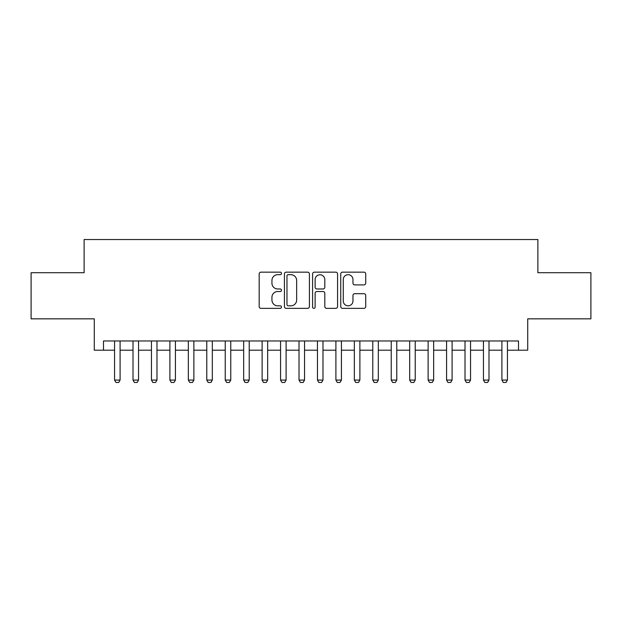 <?xml version="1.0" encoding="UTF-8"?>
<svg xmlns="http://www.w3.org/2000/svg" width="622" height="622" viewBox="0 0 622 622"><rect width="100%" height="100%" fill="white"/><g stroke="black" fill="none" stroke-linecap="round" stroke-linejoin="round"><path stroke-width="0.93" d="M281.486 273.416A1.267 1.267 0 0 0 280.219 272.148L260.983 272.148A1.812 1.812 0 0 0 259.172 273.952L259.172 306.545A1.812 1.812 0 0 0 260.983 308.356L280.219 308.356A1.267 1.267 0 0 0 281.486 307.089A1.267 1.267 0 0 0 280.219 305.822L277.731 305.822A5.792 5.792 0 0 1 271.938 300.029L271.938 297.308A5.792 5.792 0 0 1 277.731 291.516L280.219 291.516A1.267 1.267 0 0 0 281.486 290.249A1.267 1.267 0 0 0 280.219 288.981L277.731 288.981A5.792 5.792 0 0 1 271.938 283.189L271.938 280.475A5.792 5.792 0 0 1 277.731 274.683L280.219 274.683A1.267 1.267 0 0 0 281.486 273.416M363.909 284.907A1.812 1.812 0 0 0 365.72 283.096L365.72 273.952A1.812 1.812 0 0 0 363.909 272.148L342.551 272.148A1.812 1.812 0 0 0 340.739 273.952L340.739 306.545A1.812 1.812 0 0 0 342.551 308.356L363.909 308.356A1.812 1.812 0 0 0 365.72 306.545L365.72 295.497A1.812 1.812 0 0 0 363.909 293.693L354.765 293.693A1.812 1.812 0 0 0 352.962 295.497L352.962 300.978A4.844 4.844 0 0 1 348.118 305.822A4.844 4.844 0 0 1 343.274 300.978L343.274 279.519A4.844 4.844 0 0 1 348.118 274.683A4.844 4.844 0 0 1 352.962 279.519L352.962 283.096A1.812 1.812 0 0 0 354.765 284.907L363.909 284.907M103.493 350.194L103.493 340.973L518.507 340.973L518.507 350.194L527.728 350.194L527.728 318.837L590.9 318.837L590.9 272.724L537.874 272.724L537.874 239.524L84.126 239.524L84.126 272.724L31.1 272.724L31.1 318.837L94.272 318.837L94.272 350.194L114.565 350.194M309.414 273.952A1.812 1.812 0 0 0 307.602 272.148L286.244 272.148A1.812 1.812 0 0 0 284.433 273.952L284.433 306.545A1.812 1.812 0 0 0 286.244 308.356L307.602 308.356A1.812 1.812 0 0 0 309.414 306.545L309.414 273.952M314.398 272.148L335.756 272.148A1.812 1.812 0 0 1 337.567 273.952L337.567 306.545A1.812 1.812 0 0 1 335.756 308.356L326.612 308.356A1.812 1.812 0 0 1 324.808 306.545L324.808 293.327A1.812 1.812 0 0 0 322.997 291.516L316.932 291.516A1.812 1.812 0 0 0 315.121 293.327L315.121 307.089A1.267 1.267 0 0 1 313.853 308.356A1.267 1.267 0 0 1 312.586 307.089L312.586 273.952A1.812 1.812 0 0 1 314.398 272.148M120.093 350.194L133.007 350.194M138.543 350.194L151.449 350.194M156.985 350.194L169.899 350.194M175.427 350.194L188.342 350.194M193.877 350.194L206.784 350.194M212.32 350.194L225.234 350.194M230.762 350.194L243.676 350.194M249.212 350.194L262.119 350.194M267.654 350.194L280.569 350.194M286.097 350.194L299.011 350.194M304.547 350.194L317.453 350.194M322.989 350.194L335.903 350.194M341.431 350.194L354.346 350.194M359.881 350.194L372.788 350.194M378.324 350.194L391.238 350.194M396.766 350.194L409.68 350.194M415.216 350.194L428.123 350.194M433.658 350.194L446.573 350.194M452.101 350.194L465.015 350.194M470.551 350.194L483.457 350.194M488.993 350.194L501.907 350.194M507.435 350.194L518.507 350.194M288.235 274.683A1.267 1.267 0 0 0 286.967 275.95L286.967 304.555A1.267 1.267 0 0 0 288.235 305.822L290.855 305.822A5.792 5.792 0 0 0 296.655 300.029L296.655 280.475A5.792 5.792 0 0 0 290.855 274.683L288.235 274.683M324.808 279.612A4.844 4.844 0 0 0 319.965 274.768A4.844 4.844 0 0 0 315.121 279.612L315.121 287.17A1.812 1.812 0 0 0 316.932 288.981L322.997 288.981A1.812 1.812 0 0 0 324.808 287.17L324.808 279.612M120.093 340.973L120.093 380.073L118.716 382.476L115.949 382.476L114.565 380.073L114.565 340.973M114.565 380.073L120.093 380.073M138.543 340.973L138.543 380.073L137.159 382.476L134.391 382.476L133.007 380.073L133.007 340.973M133.007 380.073L138.543 380.073M156.985 340.973L156.985 380.073L155.601 382.476L152.833 382.476L151.449 380.073L151.449 340.973M151.449 380.073L156.985 380.073M175.427 340.973L175.427 380.073L174.051 382.476L171.283 382.476L169.899 380.073L169.899 340.973M169.899 380.073L175.427 380.073M193.877 340.973L193.877 380.073L192.493 382.476L189.726 382.476L188.342 380.073L188.342 340.973M188.342 380.073L193.877 380.073M212.32 340.973L212.32 380.073L210.936 382.476L208.168 382.476L206.784 380.073L206.784 340.973M206.784 380.073L212.32 380.073M230.762 340.973L230.762 380.073L229.378 382.476L226.618 382.476L225.234 380.073L225.234 340.973M225.234 380.073L230.762 380.073M249.212 340.973L249.212 380.073L247.828 382.476L245.06 382.476L243.676 380.073L243.676 340.973M243.676 380.073L249.212 380.073M267.654 340.973L267.654 380.073L266.27 382.476L263.503 382.476L262.119 380.073L262.119 340.973M262.119 380.073L267.654 380.073M286.097 340.973L286.097 380.073L284.713 382.476L281.953 382.476L280.569 380.073L280.569 340.973M280.569 380.073L286.097 380.073M304.547 340.973L304.547 380.073L303.163 382.476L300.395 382.476L299.011 380.073L299.011 340.973M299.011 380.073L304.547 380.073M322.989 340.973L322.989 380.073L321.605 382.476L318.837 382.476L317.453 380.073L317.453 340.973M317.453 380.073L322.989 380.073M341.431 340.973L341.431 380.073L340.047 382.476L337.287 382.476L335.903 380.073L335.903 340.973M335.903 380.073L341.431 380.073M359.881 340.973L359.881 380.073L358.497 382.476L355.73 382.476L354.346 380.073L354.346 340.973M354.346 380.073L359.881 380.073M378.324 340.973L378.324 380.073L376.94 382.476L374.172 382.476L372.788 380.073L372.788 340.973M372.788 380.073L378.324 380.073M396.766 340.973L396.766 380.073L395.382 382.476L392.622 382.476L391.238 380.073L391.238 340.973M391.238 380.073L396.766 380.073M415.216 340.973L415.216 380.073L413.832 382.476L411.064 382.476L409.68 380.073L409.68 340.973M409.68 380.073L415.216 380.073M433.658 340.973L433.658 380.073L432.274 382.476L429.507 382.476L428.123 380.073L428.123 340.973M428.123 380.073L433.658 380.073M452.101 340.973L452.101 380.073L450.717 382.476L447.949 382.476L446.573 380.073L446.573 340.973M446.573 380.073L452.101 380.073M470.551 340.973L470.551 380.073L469.167 382.476L466.399 382.476L465.015 380.073L465.015 340.973M465.015 380.073L470.551 380.073M488.993 340.973L488.993 380.073L487.609 382.476L484.841 382.476L483.457 380.073L483.457 340.973M483.457 380.073L488.993 380.073M507.435 340.973L507.435 380.073L506.051 382.476L503.284 382.476L501.907 380.073L501.907 340.973M501.907 380.073L507.435 380.073"/></g></svg>
